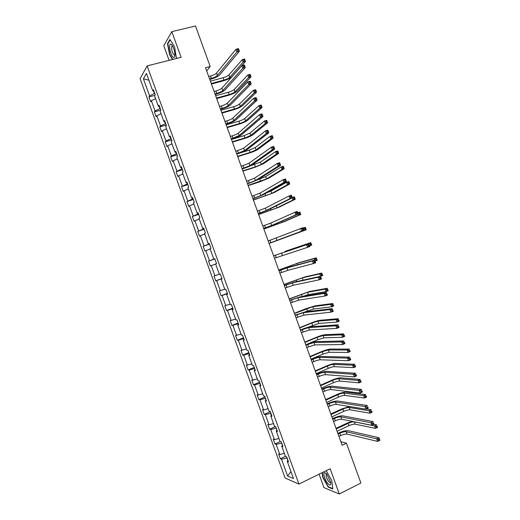 <?xml version="1.0" encoding="UTF-8"?>
<svg xmlns="http://www.w3.org/2000/svg" width="520" height="520" viewBox="0 0 520 520"><rect width="100%" height="100%" fill="white"/><g stroke="black" fill="none" stroke-linecap="round" stroke-linejoin="round"><path stroke-width="0.78" d="M319.098 474.175L323.967 487.611L339.307 494L360.88 483.054L346.45 443.176L340.853 441.688M140.101 78.637L285.142 478.036L298.928 484.088L147.147 65.891L140.101 78.637M147.147 65.891L181.116 57.324L171.821 31.648L163.787 45.727L169.091 60.352M171.821 31.648L195.526 26L210.178 66.502L205.517 67.717L342.141 445.25L346.45 443.176M287.06 457.88L287.781 460.844M286.761 458.022L281.522 459.219L280.332 458.77L285.428 456.359M290.947 471.556L287.632 476.053L281.522 459.219M284.362 453.401L279.793 454.467L278.616 454.031L280.332 458.77M279.793 454.467L276.133 444.379L274.969 443.989L280.306 441.506M278.954 438.516L274.404 439.621L273.247 439.244L274.969 443.989M274.404 439.621L270.738 429.526L269.594 429.195L275.457 426.524M273.546 423.618L269.009 424.762L267.872 424.457L269.594 429.195M269.009 424.762L265.343 414.668L264.225 414.394L270.289 411.684M268.138 408.714L263.614 409.903L262.496 409.65L264.225 414.394M263.614 409.903L259.948 399.796L258.843 399.588L264.933 396.923M262.724 393.803L258.219 395.031L257.12 394.843L258.843 399.588M258.219 395.031L254.547 384.924L253.468 384.774L259.571 382.154M257.309 378.885L252.811 380.153L251.739 380.022L253.468 384.774M252.811 380.153L249.139 370.038L248.086 369.954L254.208 367.38M251.888 363.954L246.357 365.196L248.086 369.954M247.41 365.268L243.731 355.147L242.697 355.121L248.839 352.593M246.467 349.018L240.968 350.363L242.697 355.121M242.002 350.37L238.322 340.243L237.308 340.281L243.471 337.799M241.04 334.068L235.58 335.524L237.308 340.281M236.587 335.465L232.908 325.338L231.92 325.436L238.095 322.998M235.612 319.118L230.191 320.671L231.92 325.436M231.172 320.554L227.494 310.421L226.525 310.577L232.719 308.185M230.178 304.155L224.796 305.812L226.525 310.577M225.758 305.637L222.072 295.497L221.124 295.711L227.344 293.365M224.744 289.185L219.394 290.947L221.124 295.711M220.337 290.706L216.651 280.56L215.728 280.839L221.962 278.538M219.31 274.203L213.993 276.075L215.728 280.839M214.916 275.769L211.224 265.616L210.321 265.961L208.592 261.19L214.851 258.947M214.468 258.869L208.592 261.19M209.489 260.825L205.797 250.666L204.919 251.069L203.183 246.298L209.463 244.108M208.942 243.639L209.066 243.978L203.183 246.298M204.061 245.875L200.369 235.709L199.505 236.171L197.775 231.4L204.067 229.249M203.411 228.41L203.613 228.969L197.775 231.4M198.627 230.912L194.935 220.74L194.097 221.267L192.361 216.489L198.672 214.389M197.88 213.167L198.166 213.954L192.361 216.489M193.193 215.943L189.494 205.77L188.682 206.356L186.94 201.572L193.278 199.518M192.342 197.919L192.706 198.926L186.94 201.572M187.753 200.967L184.054 190.781L183.261 191.431L181.525 186.647L187.876 184.639M186.803 182.663L187.252 183.892L181.525 186.647M182.312 185.978L178.614 175.792L177.84 176.501L176.105 171.717L182.475 169.754M181.266 167.394L181.792 168.844L176.105 171.717M176.865 170.989L173.167 160.791L172.412 161.564L170.677 156.774L177.067 154.863M175.721 152.12L176.326 153.797L171.418 155.981L170.677 156.774M171.418 155.981L167.713 145.782L166.985 146.62L165.25 141.823L171.659 139.958M170.17 136.832L170.859 138.736L165.971 140.972L165.25 141.823M165.971 140.972L162.266 130.767L161.558 131.664L159.816 126.867L166.244 125.047M164.619 121.537L165.392 123.663L160.517 125.951L159.816 126.867M160.517 125.951L156.806 115.745L156.124 116.701L154.381 111.904L160.803 110.136M159.062 106.236L159.919 108.589L155.058 110.923L154.381 111.904M155.058 110.923L151.346 100.711L150.69 101.731L148.948 96.928L154.81 95.362M153.504 90.928L154.44 93.502L149.597 95.888L148.948 96.928M149.597 95.888L143.403 78.819L146.432 73.45L152.756 90.864L153.439 89.772L155.233 94.705L154.537 95.778L158.321 106.197L159.029 105.17L160.823 110.11L160.108 111.111L163.885 121.524L164.619 120.562L166.406 125.496L165.672 126.438L169.448 136.845L170.203 135.948L171.99 140.875L171.23 141.752L175.006 152.152L175.786 151.327L177.573 156.247L176.787 157.06L180.557 167.459L181.363 166.692L183.15 171.613L182.338 172.361L186.108 182.748L186.933 182.046L188.721 186.966L187.889 187.649L191.659 198.036L192.511 197.399L194.292 202.312L193.433 202.93L197.203 213.311L198.075 212.739L199.862 217.653L198.978 218.205L202.748 228.579L203.639 228.072L205.426 232.98L204.522 233.467L208.286 243.834L209.203 243.393L210.983 248.3L210.061 248.722L213.817 259.084L214.76 258.707L216.541 263.614L215.592 263.971L219.356 274.326L220.317 274.014L222.099 278.915L221.124 279.208L224.881 289.556L225.869 289.308L227.65 294.209L226.655 294.437L230.412 304.785L231.419 304.596L233.194 309.498L232.18 309.66L235.931 319.995L236.964 319.878L238.745 324.772L237.698 324.87L241.449 335.205L242.508 335.147L244.283 340.041L243.224 340.074L246.968 350.402L248.047 350.409L249.821 355.297L248.736 355.271L252.486 365.593L253.585 365.664L255.359 370.552L254.248 370.461L257.992 380.77L259.116 380.906L260.891 385.794L259.76 385.638L263.503 395.947L264.647 396.143L266.422 401.024L265.265 400.81L269.009 411.112L270.179 411.372L271.947 416.254L270.771 415.968L274.508 426.263L275.704 426.589L277.472 431.47L276.269 431.119L280.007 441.415L281.222 441.799L282.99 446.674L281.769 446.264L285.5 456.553L286.741 457.002L288.509 461.877L287.261 461.403L293.495 478.562L287.632 476.053M282.555 445.471L281.769 446.264M281.651 442.988L282.295 445.731M281.353 443.131L276.133 444.379M277.069 430.365L276.269 431.119M276.244 428.09L276.809 430.612M275.945 428.233L270.738 429.526M271.583 415.253L270.771 415.968M270.836 413.185L270.53 413.322L271.317 415.487M270.53 413.322L265.343 414.668M266.097 400.127L265.265 400.81M265.421 398.275L265.824 400.348M265.115 398.404L259.948 399.796M260.605 384.995L259.76 385.638M260.007 383.351L260.325 385.203M259.701 383.481L254.547 384.924M255.106 369.856L254.248 370.461M254.586 368.42L254.826 370.051M254.28 368.55L249.139 370.038M249.607 354.705L248.736 355.271M249.165 353.483L249.321 354.894M248.859 353.606L243.731 355.147M244.108 339.547L243.224 340.074M243.737 338.533L243.815 339.723M243.431 338.656L238.322 340.243M238.602 324.382L237.698 324.87M238.31 323.577L238.31 324.545M238.004 323.7L232.908 325.338M233.09 309.205L232.18 309.66M232.875 308.614L232.791 309.355M232.57 308.737L227.494 310.421M227.584 294.028L226.655 294.437M227.442 293.644L227.279 294.158M227.136 293.761L222.072 295.497M222.066 278.831L221.124 279.208M221.696 278.779L216.651 280.56M215.612 264.024L211.224 265.616M214.78 258.758L213.817 259.084M210.171 249.028L205.797 250.666M209.261 243.549L208.286 243.834M204.724 234.026L200.369 235.709M203.736 228.326L202.748 228.579M199.277 219.018L194.935 220.74M198.205 213.096L197.203 213.311M193.823 204.003L189.494 205.77M192.673 197.86L191.659 198.036M188.37 188.975L184.054 190.781M187.142 182.618L186.108 182.748M182.91 173.94L178.614 175.792M181.603 167.362L180.557 167.459M177.45 158.899L173.167 160.791M176.066 152.1L175.006 152.152M171.99 143.845L167.713 145.782M170.521 136.825L169.448 136.845M166.524 128.785L162.266 130.767M164.977 121.55L163.885 121.524M161.05 113.718L156.806 115.745M159.425 106.255L158.321 106.197M155.578 98.638L151.346 100.711M153.875 90.961L152.756 90.864M339.307 494L330.155 468.741L298.928 484.088M206.7 70.98L210.178 66.502M154.765 93.418L154.44 93.502M148.895 80.236L143.403 78.819M288.034 460.571L287.261 461.403M176.43 58.507L174.571 46.716L169.93 39.468L167.492 43.667L169.618 54.86L172.536 59.488M322.114 472.693L322.686 477.191L328.204 487.103L332.807 488.995L331.812 480.721L326.19 470.691M171.782 46.3L172.666 46.085L171.782 46.3C171.321 49.706 172.127 52.611 174.194 55.016L174.219 55.029M167.999 43.544L167.492 43.667M328.64 486.889L328.204 487.103M209.56 78.877L211.386 78.39C214.253 77.545 216.249 76.583 217.367 75.491L236.931 51.896L235.983 49.277L238.459 48.639L239.408 51.259L219.667 74.88C217.978 76.511 214.994 77.961 210.711 79.216L209.775 79.469M208.689 76.473L210.516 75.985C213.382 75.147 215.378 74.178 216.495 73.08L235.983 49.277L237.439 49.348L237.822 50.401L238.81 50.141L238.433 49.095L237.439 49.348M238.81 50.141L239.408 51.259L236.931 51.896L237.822 50.401M238.433 49.095L238.459 48.639M211.231 83.492L223.958 80.067C226.72 79.255 228.664 78.319 229.788 77.272L243.172 62.069L242.281 59.605L244.602 59.001L245.492 61.458L232.005 76.674C230.302 78.247 227.389 79.645 223.269 80.86L211.432 84.052M210.386 81.153L223.119 77.746C225.881 76.934 227.825 75.998 228.95 74.939L242.281 59.605L243.659 59.69L244.017 60.677L244.946 60.431L244.589 59.449L243.659 59.69M244.946 60.431L245.492 61.458L243.172 62.069L244.017 60.677M244.589 59.449L244.602 59.001M214.988 93.867L216.808 93.366C219.667 92.515 221.663 91.566 222.807 90.526L242.833 68.237L241.885 65.618L244.355 64.968L245.297 67.581L225.102 89.895C223.386 91.455 220.389 92.872 216.112 94.153L215.183 94.406M214.117 91.468L215.936 90.968C218.797 90.116 220.799 89.167 221.936 88.12L241.885 65.618L243.353 65.715L243.731 66.761L244.719 66.502L244.342 65.455L243.353 65.715M244.719 66.502L245.297 67.581L242.833 68.237L243.731 66.761M244.342 65.455L244.355 64.968M220.409 108.849L222.222 108.335C225.076 107.465 227.084 106.541 228.241 105.553L248.729 84.572L247.786 81.952L250.244 81.282L251.192 83.895L230.529 104.91C228.781 106.385 225.778 107.77 221.514 109.077L220.584 109.337M219.537 106.451L221.351 105.937C224.211 105.073 226.213 104.143 227.37 103.148L247.786 81.952L249.256 82.069L249.639 83.122L250.62 82.849L250.244 81.802L249.256 82.069M250.62 82.849L251.192 83.895L248.729 84.572L249.639 83.122M250.244 81.802L250.244 81.282M216.508 98.072L229.197 94.556C231.953 93.724 233.903 92.814 235.047 91.812L248.716 77.428L247.832 74.971L250.146 74.347L251.03 76.804L237.25 91.202C235.528 92.703 232.609 94.068 228.488 95.309L216.691 98.579M215.664 95.739L228.358 92.235C231.114 91.409 233.064 90.487 234.208 89.486L247.832 74.971L249.217 75.075L249.567 76.056L250.497 75.809L250.139 74.822L249.217 75.075M250.497 75.809L251.03 76.804L248.716 77.428L249.567 76.056M250.139 74.822L250.146 74.347M221.78 112.645L234.436 109.038C237.185 108.192 239.142 107.296 240.305 106.347L254.261 92.781L253.377 90.324L255.684 89.681L256.568 92.138L242.502 105.723C240.747 107.146 237.822 108.485 233.714 109.746L221.949 113.106M220.935 110.312L233.597 106.717C236.347 105.872 238.297 104.975 239.46 104.02L253.377 90.324L254.768 90.448L255.119 91.429L256.042 91.176L255.691 90.188L254.768 90.448M256.042 91.176L256.568 92.138L254.261 92.781L255.119 91.429M255.691 90.188L255.684 89.681M171.008 44.181C167.908 42.608 170.502 56.284 173.472 57.356C174.519 57.707 175 56.615 174.922 54.08C174.401 49.504 173.186 46.248 171.262 44.324L171.008 44.181M176.65 57.954L176.274 58.545M172.855 59.404L169.878 54.691L167.823 43.843L170.157 39.826M174.194 55.016L174.941 54.717M326.762 474.026L324.922 472.647C322.53 471.959 324.786 480.116 327.951 483.626C330.128 485.869 331.058 485.453 330.733 482.378L326.762 474.026M326.092 474.507L326.853 474.13L326.092 474.507C325.923 476.554 326.82 478.926 328.783 481.618C329.745 482.69 330.382 482.879 330.681 482.183M332.755 488.572L328.341 486.766L322.998 477.159L322.406 472.55M225.83 123.825L227.636 123.299C230.483 122.415 232.499 121.505 233.675 120.575L254.625 100.893L253.682 98.273L256.132 97.585L257.075 100.198L235.957 119.912C234.182 121.309 231.166 122.668 226.909 123.987L225.986 124.26M224.958 121.427L226.766 120.906C229.619 120.016 231.628 119.106 232.804 118.17L253.682 98.273L255.164 98.416L255.541 99.463L256.522 99.184L256.146 98.137L255.164 98.416M256.522 99.184L257.075 100.198L254.625 100.893L255.541 99.463M256.146 98.137L256.132 97.585M227.052 127.212L239.668 123.513C242.411 122.655 244.374 121.771 245.557 120.874L259.805 108.127L258.914 105.671L261.216 105.008L262.1 107.465L247.748 120.237C245.967 121.583 243.029 122.895 238.933 124.176L227.201 127.621M226.207 124.878L238.83 121.192C241.572 120.335 243.536 119.457 244.712 118.547L258.914 105.671L260.312 105.814L260.669 106.795L261.593 106.528L261.235 105.547L260.312 105.814M261.593 106.528L262.1 107.465L259.805 108.127L260.669 106.795M261.235 105.547L261.216 105.008M231.244 138.794L239.103 135.59L260.52 117.202L259.578 114.588L262.022 113.88L262.964 116.487L241.378 134.907C239.577 136.22 236.555 137.553 232.303 138.899L231.381 139.178M230.373 136.396L232.18 135.857C235.02 134.959 237.042 134.069 238.238 133.185L259.578 114.588L261.06 114.751L261.443 115.798L262.418 115.512L262.041 114.465L261.06 114.751M262.418 115.512L262.964 116.487L260.52 117.202L261.443 115.798M262.041 114.465L262.022 113.88M232.317 141.765L244.9 137.976L250.803 135.395L265.343 123.461L264.453 121.004L266.747 120.328L267.631 122.785L252.987 134.738C251.186 136.006 248.235 137.293 244.147 138.6L232.447 142.129M231.472 139.438L244.062 135.655L249.964 133.068L264.453 121.004L265.856 121.166L266.214 122.155L267.131 121.882L266.78 120.894L265.856 121.166M267.131 121.882L267.631 122.785L265.343 123.461L266.214 122.155M266.78 120.894L266.747 120.328M236.659 153.758L244.53 150.592L266.409 133.51L265.467 130.897L267.897 130.162L268.84 132.769L246.799 149.897C244.966 151.125 241.936 152.431 237.698 153.797L236.775 154.083M235.787 151.359L243.666 148.187L265.467 130.897L266.962 131.079L267.339 132.126L268.314 131.833L267.937 130.787L266.962 131.079M268.314 131.833L268.84 132.769L266.409 133.51L267.339 132.126M267.937 130.787L267.897 130.162M237.582 156.319L250.127 152.431L256.048 149.91L270.881 138.788L269.99 136.338L272.279 135.642L273.163 138.093L258.226 149.234C256.399 150.43 253.442 151.691 249.359 153.017L237.698 156.631M240.851 152.718L249.288 150.118L255.21 147.583L269.99 136.338L271.401 136.513L271.758 137.501L272.675 137.222L272.317 136.24L271.401 136.513M272.675 137.222L273.163 138.093L270.881 138.788L271.758 137.501M272.317 136.24L272.279 135.642M242.067 168.708L249.958 165.588L272.292 149.799L271.349 147.192L273.78 146.439L274.716 149.045L252.219 164.873C250.354 166.023 247.312 167.297 243.087 168.688L242.164 168.981M241.202 166.309L249.087 163.189L271.349 147.192L272.851 147.394L273.228 148.441L274.203 148.142L273.825 147.095L272.851 147.394M274.203 148.142L274.716 149.045L272.292 149.799L273.228 148.441M273.825 147.095L273.78 146.439M242.847 170.859L255.353 166.881L261.293 164.411L276.413 154.109L275.522 151.658L277.803 150.943L278.688 153.394L263.464 163.722L254.572 167.421L242.938 171.119M250.386 165.874L260.455 162.091L275.522 151.658L276.939 151.853L277.297 152.841L278.207 152.548L277.856 151.567L276.939 151.853M278.207 152.548L278.688 153.394L276.413 154.109L277.297 152.841M277.856 151.567L277.803 150.943M247.475 183.651L255.379 180.577L278.174 166.082L277.231 163.475L279.65 162.702L280.592 165.308L257.634 179.842L247.553 183.872M246.61 181.253L254.508 178.178L277.231 163.475L278.74 163.703L279.117 164.749L280.085 164.437L279.708 163.391L278.74 163.703M280.085 164.437L280.592 165.308L278.174 166.082L279.117 164.749M279.708 163.391L279.65 162.702M248.105 185.393L266.533 178.912L281.938 169.422L281.053 166.966L283.322 166.238L284.206 168.688L268.697 178.204L259.779 181.825L248.183 185.608M258.108 179.543L265.694 176.586L281.053 166.966L282.477 167.186L282.834 168.168L283.738 167.875L283.387 166.894L282.477 167.186M283.738 167.875L284.206 168.688L281.938 169.422L282.834 168.168M283.387 166.894L283.322 166.238M252.876 198.582L260.793 195.553L284.05 182.358L283.108 179.751L285.519 178.958L286.462 181.558L263.042 194.805L252.941 198.757M252.011 196.19L259.928 193.154L283.108 179.751L284.628 179.998L285.006 181.044L285.968 180.726L285.591 179.68L284.628 179.998M285.968 180.726L286.462 181.558L284.05 182.358L285.006 181.044M285.591 179.68L285.519 178.958M253.364 199.921L271.772 193.401L287.463 184.724L286.579 182.267L288.841 181.519L289.725 183.969L273.93 192.68L253.422 200.083M266.201 193.024L270.933 191.081L286.579 182.267L288.008 182.507L288.366 183.489L289.269 183.19L288.918 182.208L288.008 182.507M289.269 183.19L289.725 183.969L287.463 184.724L288.366 183.489M288.918 182.208L288.841 181.519M258.278 213.512L266.214 210.529L289.926 198.62L288.983 196.014L291.389 195.202L292.331 197.802L268.45 209.761L258.323 213.629M257.413 211.12L265.343 208.13L288.983 196.014L290.511 196.287L290.888 197.333L291.85 197.002L291.473 195.962L290.511 196.287M291.85 197.002L292.331 197.802L289.926 198.62L290.888 197.333M291.473 195.962L291.389 195.202M292.227 197.522L294.359 196.794L295.243 199.244L279.162 207.142L258.655 214.552M258.615 214.435L277.004 207.883L292.988 200.011L292.214 197.86M294.444 197.516L293.54 197.821L293.891 198.803L294.794 198.497L294.359 196.794M294.794 198.497L295.243 199.244L292.988 200.011L293.891 198.803M293.54 197.821L292.253 197.587M263.679 228.43L271.622 225.492L295.796 214.877L294.86 212.27L297.252 211.439L298.194 214.039L273.858 224.705L263.705 228.494M262.815 226.037L270.757 223.093L294.86 212.27L296.387 212.563L296.764 213.609L297.726 213.272L297.349 212.232L296.387 212.563M297.726 213.272L298.194 214.039L295.796 214.877L296.764 213.609M297.349 212.232L297.252 211.439M297.745 212.803L299.871 212.062L300.755 214.506L284.388 221.598L263.887 229.014M263.868 228.95L282.236 222.352L298.506 215.3L298.07 214.091M299.969 212.81L299.065 213.122L299.423 214.103L300.32 213.792L299.871 212.062M300.32 213.792L300.755 214.506L298.506 215.3L299.423 214.103M299.065 213.122L297.772 212.875M269.074 243.341L301.665 231.12L300.722 228.514L303.115 227.662L304.05 230.263L269.081 243.353M268.209 240.948L300.722 228.514L302.263 228.833L302.64 229.873L303.596 229.535L303.219 228.488L302.263 228.833M303.596 229.535L304.05 230.263L301.665 231.12L302.64 229.873M303.219 228.488L303.115 227.662M303.264 228.078L305.383 227.325L306.267 229.769L269.12 243.464M269.113 243.451L303.927 230.308M305.487 228.098L304.59 228.423L304.941 229.398L305.844 229.08L305.383 227.325M305.844 229.08L306.267 229.769L304.025 230.575L304.941 229.398M304.59 228.423L303.29 228.156M274.469 258.239L307.528 247.358L306.586 244.751L308.964 243.88L273.592 255.821M273.605 255.853L306.586 244.751L308.132 245.089L308.51 246.136L309.465 245.785L309.088 244.738L308.132 245.089M309.088 244.738L309.907 246.48L307.528 247.358L308.51 246.136M309.907 246.48L309.465 245.785M284.94 251.407L310.889 242.573L284.94 251.407M308.841 243.919L308.653 243.393L310.108 243.711L310.466 244.686L311.356 244.361L311.006 243.38L310.108 243.711M311.006 243.38L311.772 245.018L309.66 245.791M311.772 245.018L311.356 244.361M309.634 245.719L310.466 244.686M279.858 273.13L287.839 270.329L313.391 263.582L312.449 260.981L314.821 260.084L289.192 267.105L278.961 270.667M278.993 270.745L286.975 267.937L312.449 260.981L314.002 261.339L314.379 262.379L315.328 262.022L314.951 260.981L314.002 261.339M314.951 260.981L315.757 262.685L313.391 263.582L314.379 262.379M315.757 262.685L315.328 262.022M314.697 260.117L314.164 258.655L316.394 257.816L299.208 262.613L278.733 270.036M278.766 270.114L297.083 263.413L314.164 258.655L315.627 258.986L315.985 259.968L316.875 259.63L316.517 258.648L315.627 258.986M316.517 258.648L317.272 260.253L315.172 261.053M317.272 260.253L316.875 259.63M315.146 260.981L315.985 259.968M285.24 288.015L293.241 285.259L319.248 279.793L318.305 277.199L320.671 276.283L294.58 282.016L284.329 285.5M284.382 285.636L292.377 282.867L318.305 277.199L319.865 277.576L320.242 278.616L321.191 278.252L320.814 277.212L319.865 277.576M320.814 277.212L321.607 278.876L319.248 279.793L320.242 278.616M321.607 278.876L321.191 278.252M320.541 276.308L319.67 273.904L321.893 273.046L304.421 277.043L283.959 284.466M284.005 284.596L302.302 277.856L319.67 273.904L321.139 274.255L321.497 275.236L322.387 274.892L322.03 273.91L321.139 274.255M322.03 273.91L322.777 275.49L320.678 276.296M322.777 275.49L322.387 274.892M320.593 276.296L321.497 275.236M290.628 302.894L298.636 300.177L325.097 295.997L324.161 293.404L326.514 292.468L299.975 296.92L289.699 300.326M289.764 300.514L297.772 297.784L324.161 293.404L325.728 293.807L326.105 294.846L327.048 294.469L326.671 293.43L325.728 293.807M326.671 293.43L327.45 295.061L325.097 295.997L326.105 294.846M327.45 295.061L327.048 294.469M302.484 296.498L308.353 294.606L326.06 291.584L325.175 289.146L327.392 288.269L309.634 291.46L289.178 298.889M289.244 299.065L307.522 292.292L325.175 289.146L326.651 289.517L327.008 290.498L327.892 290.147L327.542 289.166L326.651 289.517M327.542 289.166L328.269 290.713L326.06 291.584L327.008 290.498M328.269 290.713L327.892 290.147M296.003 317.766L304.031 315.088L330.947 312.195L330.012 309.601L332.358 308.646L305.364 311.818L295.061 315.146M295.146 315.38L303.167 312.702L330.012 309.601L331.584 310.024L331.962 311.064L332.904 310.681L332.527 309.641L331.584 310.024M332.527 309.641L333.294 311.24L330.947 312.195L331.962 311.064M333.294 311.24L332.904 310.681M305.312 311.825L313.573 309.036L331.558 306.82L330.681 304.375L332.885 303.485L314.847 305.877L305.689 308.776L294.392 313.307M294.476 313.534L312.735 306.722L330.681 304.375L332.163 304.772L332.514 305.747L333.398 305.389L333.047 304.414L332.163 304.772M333.047 304.414L333.762 305.923L331.558 306.82L332.514 305.747M333.762 305.923L333.398 305.389M301.386 332.625L309.426 329.992L336.791 328.38L335.855 325.786L338.195 324.812L310.745 326.709C308.581 326.989 305.435 327.951 301.308 329.589L300.417 329.953M300.521 330.245L308.562 327.606L335.855 325.786L337.441 326.235L337.818 327.275L338.754 326.878L338.377 325.845L337.441 326.235M338.377 325.845L339.131 327.405L336.791 328.38L337.818 327.275M339.131 327.405L338.754 326.878M307.717 327.36L318.786 323.453L337.058 322.043L336.174 319.605L338.377 318.695L320.053 320.281C317.909 320.587 314.847 321.529 310.869 323.102L299.611 327.717M299.709 327.99L311.818 323.031L317.947 321.146L336.174 319.605L337.668 320.014L338.019 320.99L338.897 320.625L338.546 319.651L337.668 320.014M338.546 319.651L339.255 321.132L337.058 322.043L338.019 320.99M339.255 321.132L338.897 320.625M306.761 347.477L314.815 344.89L342.635 344.559L341.699 341.965L344.032 340.971L316.127 341.588C313.931 341.796 310.778 342.726 306.663 344.383L317.844 339.69L323.993 337.863L342.55 337.259L341.673 334.822L343.863 333.892L325.253 334.678C323.083 334.913 320.014 335.822 316.05 337.422L304.817 342.115M305.897 345.098L313.95 342.505L341.699 341.965L343.291 342.433L343.668 343.473L344.598 343.07L344.227 342.037L343.291 342.433M344.227 342.037L344.968 343.558L342.635 344.559L343.668 343.473M344.968 343.558L344.598 343.07M304.935 342.44L317.012 337.389L323.161 335.556L341.673 334.822L343.168 335.25L343.519 336.226L344.396 335.855L344.045 334.88L343.168 335.25M344.045 334.88L344.74 336.329L342.55 337.259L343.519 336.226M344.74 336.329L344.396 335.855M312.13 362.323L313.853 361.582C316.602 360.451 318.714 359.853 320.197 359.781L348.478 360.724L347.542 358.131L349.863 357.116L321.51 356.46C319.28 356.584 316.121 357.487 312.013 359.171L311.129 359.548M311.272 359.944L312.995 359.203C315.744 358.079 317.856 357.474 319.332 357.396L347.542 358.131L349.141 358.625L349.512 359.658L350.441 359.255L350.071 358.215L349.141 358.625M350.071 358.215L350.799 359.704L348.478 360.724L349.512 359.658M350.799 359.704L350.441 359.255M310.999 359.197L323.031 354.036L329.199 352.268L348.043 352.463L347.165 350.025L349.349 349.082L330.46 349.07C328.257 349.226 325.182 350.116 321.224 351.728L310.031 356.512M310.161 356.882L322.199 351.741L328.367 349.96L347.165 350.025L348.666 350.474L349.018 351.455L349.895 351.072L349.544 350.097L348.666 350.474M349.544 350.097L350.226 351.513L348.043 352.463L349.018 351.455M350.226 351.513L349.895 351.072M317.499 377.156L319.215 376.402C321.958 375.258 324.077 374.679 325.579 374.66L354.309 376.883L353.379 374.29L355.693 373.256L326.885 371.325C324.63 371.371 321.458 372.249 317.363 373.951L316.478 374.335M316.641 374.777L318.357 374.029C321.1 372.885 323.219 372.3 324.714 372.275L353.379 374.29L354.985 374.803L355.355 375.837L356.285 375.427L355.907 374.387L354.985 374.803M355.907 374.387L356.623 375.843L354.309 376.883L355.355 375.837M356.623 375.843L356.285 375.427M316.225 373.626L328.218 368.381C330.856 367.282 332.924 366.71 334.406 366.665L353.535 367.66L352.651 365.228L354.829 364.267L335.654 363.447C333.431 363.532 330.343 364.397 326.391 366.035L315.231 370.897M315.387 371.312L327.386 366.08C330.031 364.988 332.092 364.41 333.574 364.357L352.651 365.228L354.159 365.697L354.517 366.672L355.387 366.281L355.037 365.307L354.159 365.697M355.037 365.307L355.713 366.697L353.535 367.66L354.517 366.672M355.713 366.697L355.387 366.281M322.868 391.982L324.578 391.216C327.314 390.059 329.44 389.5 330.961 389.532L360.146 393.029L359.209 390.442L361.517 389.389L332.254 386.185C329.972 386.152 326.794 386.997 322.706 388.719L321.828 389.116M322.003 389.61L323.719 388.843C326.456 387.686 328.582 387.121 330.096 387.147L359.209 390.442L360.822 390.975L361.199 392.009L362.122 391.586L361.745 390.553L360.822 390.975M361.745 390.553L362.447 391.969L360.146 393.029L361.199 392.009M362.447 391.969L362.122 391.586M321.445 388.05L333.398 382.714C336.037 381.602 338.104 381.05 339.606 381.056L359.015 382.85L358.137 380.419L360.308 379.438L340.853 377.825C338.598 377.832 335.504 378.671 331.565 380.328L320.437 385.275M320.606 385.743L332.572 380.419C335.205 379.308 337.272 378.755 338.774 378.749L358.137 380.419L359.651 380.906L360.009 381.882L360.874 381.485L360.522 380.51L359.651 380.906M360.522 380.51L361.185 381.869L359.015 382.85L360.009 381.882M361.185 381.869L360.874 381.485M328.231 406.803L329.933 406.022C332.663 404.853 334.796 404.307 336.336 404.397L365.969 409.162L365.04 406.582L367.334 405.503L337.623 401.031C335.316 400.92 332.124 401.739 328.048 403.481L327.171 403.884M327.366 404.43L329.075 403.65C331.806 402.48 333.938 401.934 335.472 402.012L365.04 406.582L366.659 407.134L367.036 408.168L367.952 407.738L367.582 406.705L366.659 407.134M367.582 406.705L368.271 408.09L365.969 409.162L367.036 408.168M368.271 408.09L367.952 407.738M326.658 402.467L338.579 397.046C341.211 395.915 343.285 395.382 344.806 395.434L364.5 398.028L363.623 395.597L365.788 394.602L346.041 392.191C343.766 392.125 340.665 392.932 336.732 394.615L325.637 399.64M325.825 400.16L337.753 394.745C340.385 393.627 342.459 393.088 343.974 393.133L363.623 395.597L365.144 396.103L365.495 397.079L366.36 396.682L366.009 395.707L365.144 396.103M366.009 395.707L366.665 397.033L364.5 398.028L365.495 397.079M366.665 397.033L366.36 396.682M333.587 421.616L335.29 420.823C338.013 419.634 340.151 419.113 341.705 419.25L371.8 425.295L370.864 422.708L373.152 421.616L342.992 415.87C340.659 415.682 337.454 416.468 333.385 418.236L332.514 418.646M332.728 419.244L334.432 418.45C337.155 417.268 339.293 416.741 340.847 416.871L370.864 422.708L372.489 423.287L372.866 424.32L373.782 423.878L373.412 422.844L372.489 423.287M373.412 422.844L374.088 424.197L371.8 425.295L372.866 424.32M349.726 406.549L341.894 408.889L330.831 414.005M331.038 414.57L342.927 409.071C345.553 407.934 347.633 407.413 349.167 407.505L369.103 410.774L371.26 409.76L366.379 408.974M331.877 416.878L343.759 411.365C346.385 410.222 348.465 409.708 349.999 409.806L369.98 413.205L369.103 410.774L370.63 411.3L370.981 412.269L371.846 411.866L371.495 410.891L370.63 411.3M371.495 410.891L372.138 412.185L369.98 413.205L370.981 412.269M338.943 436.416L340.639 435.611C343.356 434.408 345.501 433.907 347.081 434.096L377.618 441.409L376.688 438.828L378.969 437.716L348.354 430.703C345.995 430.43 342.784 431.191 338.722 432.985L337.851 433.401M338.084 434.05L339.788 433.245C342.498 432.042 344.643 431.535 346.216 431.717L376.688 438.828L378.32 439.426L378.697 440.459L379.606 440.011L379.236 438.978L378.32 439.426M379.236 438.978L378.969 437.716L379.899 440.297L377.618 441.409L378.697 440.459M352.144 421.35L347.054 423.163L336.031 428.356M336.251 428.974L348.107 423.384C350.727 422.234 352.813 421.726 354.361 421.87L374.575 425.938L376.727 424.905L373.809 424.326M337.084 431.281L348.933 425.672C351.553 424.522 353.639 424.021 355.193 424.177L375.453 428.363L374.575 425.938L376.116 426.485L376.467 427.453L377.325 427.043L376.974 426.069L376.116 426.485M376.974 426.069L377.604 427.329L375.453 428.363L376.467 427.453M210.516 75.985L211.386 78.39M216.495 73.08L217.367 75.491M223.119 77.746L223.958 80.067M228.95 74.939L229.788 77.272M215.936 90.968L216.808 93.366M221.936 88.12L222.807 90.526M221.351 105.937L222.222 108.335M227.37 103.148L228.241 105.553M228.358 92.235L229.197 94.556M234.208 89.486L235.047 91.812M233.597 106.717L234.436 109.038M239.46 104.02L240.305 106.347M226.766 120.906L227.636 123.299M232.804 118.17L233.675 120.575M238.83 121.192L239.668 123.513M244.712 118.547L245.557 120.874M232.18 135.857L233.044 138.255M238.238 133.185L239.103 135.59M244.062 135.655L244.9 137.976M249.964 133.068L250.803 135.395M237.588 150.806L238.453 153.198M243.666 148.187L244.53 150.592M249.288 150.118L250.127 152.431M255.21 147.583L256.048 149.91M242.996 165.744L243.861 168.136M249.087 163.189L249.958 165.588M254.514 164.567L255.353 166.881M260.455 162.091L261.293 164.411M248.397 180.674L249.262 183.066M254.508 178.178L255.379 180.577M259.74 179.01L260.572 181.324M265.694 176.586L266.533 178.912M253.799 195.598L254.664 197.99M259.928 193.154L260.793 195.553M265.038 193.674L265.798 195.761M270.933 191.081L271.772 193.401M259.194 210.509L260.058 212.901M265.343 208.13L266.214 210.529M270.491 208.741L271.011 210.191M276.269 205.842L277.004 207.883M264.589 225.42L265.447 227.806M270.757 223.093L271.622 225.492M275.932 223.795L276.224 224.608M281.827 221.214L282.236 222.352M269.978 240.318L270.842 242.703M276.166 238.05L277.03 240.442M275.366 255.203L276.224 257.589M281.574 252.993L282.438 255.392M285.812 251.114L285.942 251.472M291.856 248.963L292.038 249.464M280.748 270.088L281.613 272.474M286.975 267.937L287.839 270.329M291.018 265.512L291.375 266.5M297.083 263.413L297.583 264.803M286.13 284.96L286.995 287.346M292.377 282.867L293.241 285.259M296.225 279.903L296.81 281.528M302.302 277.856L303.127 280.137M291.512 299.825L292.37 302.204M297.772 297.784L298.636 300.177M301.425 294.288L302.237 296.543M307.522 292.292L308.353 294.606M296.887 314.685L297.745 317.064M303.167 312.702L304.031 315.088M306.618 308.659L307.457 310.96M312.735 306.722L313.573 309.036M302.257 329.531L303.121 331.909M308.562 327.606L309.426 329.992M311.818 323.031L312.65 325.332M317.947 321.146L318.786 323.453M307.625 344.37L308.49 346.749M313.95 342.505L314.815 344.89M317.012 337.389L317.844 339.69M323.161 335.556L323.993 337.863M312.995 359.203L313.853 361.582M319.332 357.396L320.197 359.781M322.199 351.741L323.031 354.036M328.367 349.96L329.199 352.268M318.357 374.029L319.215 376.402M324.714 372.275L325.579 374.66M327.386 366.08L328.218 368.381M333.574 364.357L334.406 366.665M323.719 388.843L324.578 391.216M330.096 387.147L330.961 389.532M332.572 380.419L333.398 382.714M338.774 378.749L339.606 381.056M329.075 403.65L329.933 406.022M335.472 402.012L336.336 404.397M337.753 394.745L338.579 397.046M343.974 393.133L344.806 395.434M334.432 418.45L335.29 420.823M340.847 416.871L341.705 419.25M342.927 409.071L343.759 411.365M349.167 407.505L349.999 409.806M339.788 433.245L340.639 435.611M346.216 431.717L347.081 434.096M348.107 423.384L348.933 425.672M354.361 421.87L355.193 424.177M172.653 46.052L171.262 44.324M326.709 474.103L324.922 472.647"/></g></svg>

